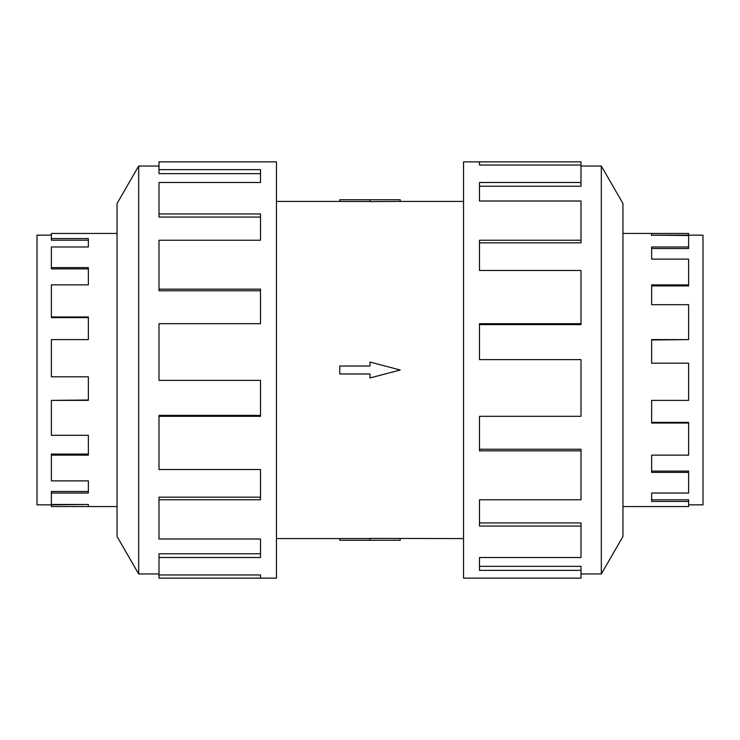 <?xml version="1.0" encoding="UTF-8"?>
<svg xmlns="http://www.w3.org/2000/svg" width="740" height="740" viewBox="0 0 740 740"><rect width="100%" height="100%" fill="white"/><g stroke="black" fill="none" stroke-linecap="round" stroke-linejoin="round"><path stroke-width="1.11" d="M276.464 201.419L339.789 201.419M339.789 538.581L276.464 538.581M463.536 538.581L370 538.396L370 540.265L339.789 540.265L339.789 538.535L370 538.535M370 201.465L339.789 201.465L339.789 199.735L400.211 199.735L400.211 201.419L463.536 201.419M400.211 201.419L370 201.604L370 199.735M688.626 246.975L688.626 248.511L651.635 248.511L651.635 259.13L651.635 246.975L688.626 246.975L688.626 235.524L651.635 235.154L703 235.154L703 504.846L688.626 504.846M688.626 284.863L688.626 285.927L651.635 285.927L651.635 304.695L651.635 284.863L688.626 284.863L688.626 259.13L651.635 259.13M688.626 339.614L651.635 339.993L651.635 363.192L651.635 339.614L688.626 339.614L688.626 304.695L651.635 304.695M651.635 400.386L651.635 422.383L688.626 422.383L688.626 423.039L651.635 423.039L651.635 400.386L688.626 400.386L688.626 363.192L651.635 363.192M651.635 455.137L651.635 471.103L688.626 471.103L688.626 472.379L651.635 472.379L651.635 455.137L688.626 455.137L688.626 423.039M651.635 493.025L651.635 499.805L688.626 499.805L688.626 501.443L651.635 501.443L651.635 493.025L688.626 493.025L688.626 472.379M622.951 233.452L688.626 233.452L688.626 235.154M688.626 501.443L688.626 506.549L622.951 506.549M651.635 235.524L651.635 233.452M51.375 235.154L37 235.154L37 504.846L51.375 504.846L51.375 506.549L117.05 506.549M117.05 233.452L51.375 233.452L51.375 240.195L88.365 240.195L88.365 246.975L51.375 246.975L51.375 268.897L88.365 268.897L88.365 284.863L51.375 284.863L51.375 317.617L88.365 317.617L88.365 339.614L51.375 339.614L51.375 376.808L88.365 376.808L88.365 400.386L51.375 400.386L51.375 435.305L88.365 435.305L88.365 455.137L51.375 455.137L51.375 480.871L88.365 480.871L88.365 493.025L51.375 493.025L51.375 504.477L88.365 504.477L88.365 506.549M581.002 573.962L601.324 573.962L622.951 536.5L622.951 203.5L601.324 166.037L581.002 166.037M479.483 165.038L479.483 161.875L581.002 161.875L581.002 165.038L479.483 165.038L479.483 161.875L463.536 161.875L463.536 578.125L581.002 578.125L581.002 570.346L479.483 570.346L479.483 557.516L479.483 566.341L581.002 566.341L581.002 570.346M158.998 573.962L138.676 573.962L117.05 536.5L117.05 203.5L138.676 166.037L158.998 166.037M138.676 573.962L138.676 166.037M158.998 169.654L260.517 169.654L260.517 182.484L260.517 173.66L158.998 173.66L158.998 161.875L276.464 161.875L276.464 578.125L158.998 578.125L158.998 574.962L260.517 574.962L260.517 578.125L260.517 574.962M260.517 182.484L158.998 182.484L158.998 213.953L260.517 213.953L260.517 240.232L158.998 240.232L158.998 289.155L260.517 289.155L260.517 323.685L158.998 323.685L158.998 380.379L260.517 380.379L260.517 416.315L158.998 416.315L158.998 469.539L260.517 469.539L260.517 499.768L158.998 499.768L158.998 538.988L260.517 538.988L260.517 557.516L158.998 557.516L158.998 574.962M158.998 557.516L158.998 553.76L260.517 553.76L260.517 538.988M158.998 499.768L158.998 497.169L260.517 497.169L260.517 469.539M158.998 416.315L158.998 415.39L260.517 415.39L260.517 380.379M260.517 323.685L260.517 290.774L158.998 290.774L158.998 289.155M260.517 240.232L260.517 217.07L158.998 217.07L158.998 213.953M479.483 557.516L581.002 557.516L581.002 526.048L479.483 526.048L479.483 499.768L479.483 522.93L581.002 522.93L581.002 526.048M479.483 499.768L581.002 499.768L581.002 450.845L479.483 450.845L479.483 416.315L479.483 449.226L581.002 449.226L581.002 450.845M479.483 416.315L581.002 416.315L581.002 359.621L479.483 359.621L479.483 323.685L581.002 323.685L581.002 324.61L479.483 324.61L479.483 359.621M581.002 323.685L581.002 270.461L479.483 270.461L479.483 240.232L581.002 240.232L581.002 242.831L479.483 242.831L479.483 270.461M581.002 240.232L581.002 201.012L479.483 201.012L479.483 182.484L581.002 182.484L581.002 186.24L479.483 186.24L479.483 201.012M581.002 182.484L581.002 165.038M601.324 166.037L601.324 573.962M88.365 376.808L88.365 400.007L51.375 400.386M88.365 435.305L88.365 454.073L51.375 454.073L51.375 455.137M88.365 480.871L88.365 491.49L51.375 491.49L51.375 493.025M51.375 316.961L88.365 316.961L88.365 339.614M51.375 267.621L88.365 267.621L88.365 284.863M51.375 238.558L88.365 238.558L88.365 246.975M51.375 504.846L88.365 504.477M370 540.265L400.211 540.265L400.211 538.581M370 373.978L370 377.955L400.211 370L370 362.045L370 366.022L339.789 366.022L339.789 373.978L370 373.978"/></g></svg>
